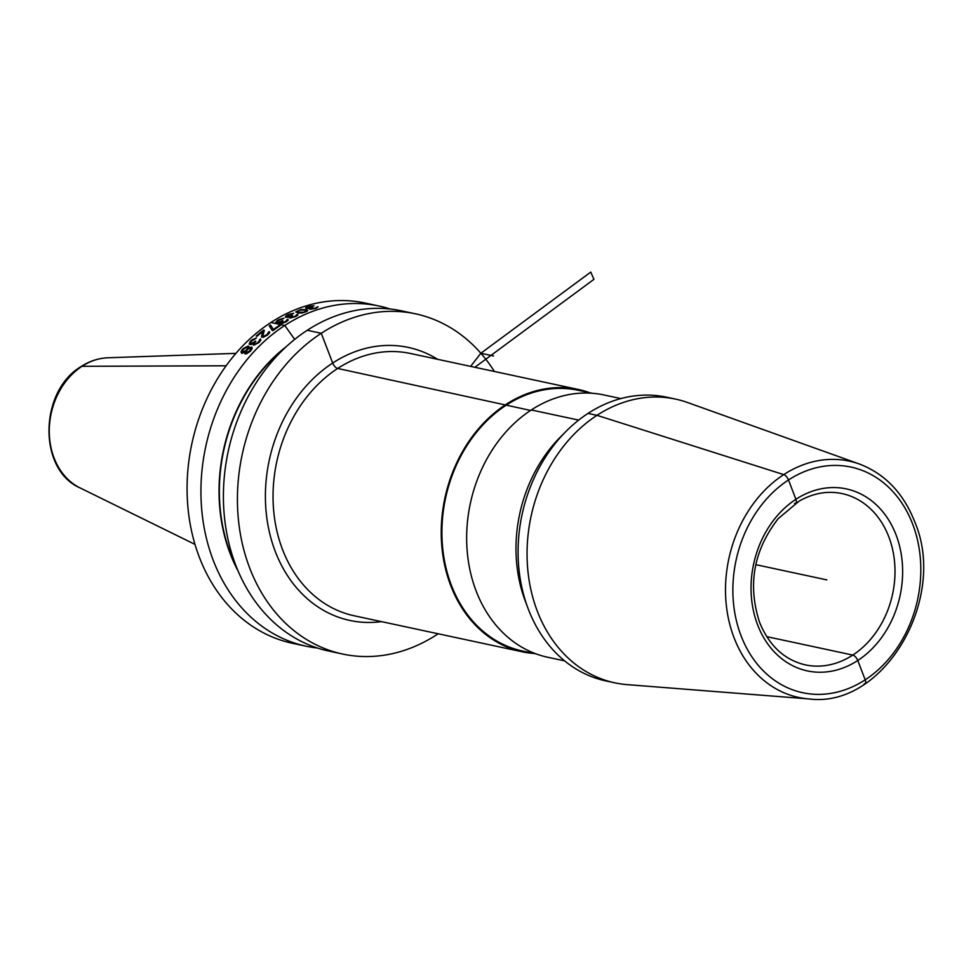 <?xml version="1.0" encoding="UTF-8"?>
<svg xmlns="http://www.w3.org/2000/svg" width="971" height="971" viewBox="0 0 971 971"><rect width="100%" height="100%" fill="white"/><g stroke="black" fill="none" stroke-linecap="round" stroke-linejoin="round"><path stroke-width="1.46" d="M390.172 309.009A173.955 140.018 102.1 0 0 379.054 306.023L365.193 303.049A173.955 140.018 102.1 0 0 270.909 322.493A173.955 140.018 -77.9 0 0 187.524 502.274A173.955 140.018 -77.9 0 0 292.295 643.251L306.156 646.213A173.955 140.018 102.1 0 0 317.505 648.045M379.054 306.023A173.955 140.018 102.1 0 0 284.77 325.467A173.955 140.018 102.1 0 0 201.385 505.248A173.955 140.018 102.1 0 0 306.156 646.213M494.385 371.468A173.955 140.018 102.1 0 0 415.552 313.839L401.521 310.841A173.955 140.018 102.1 0 0 307.249 330.286A173.955 140.018 102.1 0 0 223.852 510.054A173.955 140.018 102.1 0 0 328.623 651.031L342.642 654.041A173.955 140.018 102.1 0 0 436.926 634.597A173.955 140.018 102.1 0 0 438.164 633.772M415.552 313.839A173.955 140.018 102.1 0 0 321.267 333.284A173.955 140.018 102.1 0 0 237.871 513.064A173.955 140.018 102.1 0 0 342.642 654.041M238.15 571.13A158.2 127.335 -77.9 0 1 286.263 346.647M590.077 392.818A134.132 107.963 102.1 0 0 578.582 389.517A134.132 107.963 102.1 0 0 467.294 443.783A134.132 107.963 102.1 0 0 450.75 585.622A134.132 107.963 102.1 0 0 522.374 651.82A134.132 107.963 102.1 0 0 534.208 653.519M620.833 398.571L603.998 394.966A134.132 107.963 102.1 0 0 492.71 449.233A134.132 107.963 102.1 0 0 476.166 591.072A134.132 107.963 102.1 0 0 547.778 657.27L564.624 660.875M592.164 393.267L578.413 390.318A133.306 107.296 102.1 0 0 467.804 444.257A133.306 107.296 102.1 0 0 451.357 585.222A133.306 107.296 -77.9 0 0 522.544 651.019L536.295 653.968M675.61 399.117L666.64 397.188A145.08 116.775 102.1 0 0 565.741 431.67L560.049 437.411A134.132 107.963 102.1 0 0 525.093 600.539L527.921 608.113A145.08 116.775 102.1 0 0 528.382 609.303A145.08 116.775 -77.9 0 0 605.843 680.914L614.813 682.831A145.08 116.775 -77.9 0 1 537.339 611.232A145.08 116.775 102.1 0 1 555.242 457.814A145.08 116.775 102.1 0 1 675.61 399.117A145.08 116.775 102.1 0 1 687.626 402.54L859.25 463.968A120.841 97.258 102.1 0 0 752.501 504.871A120.841 97.258 102.1 0 0 734.076 637.789A120.841 97.258 -77.9 0 0 808.892 698.926L627.169 684.628A145.08 116.775 -77.9 0 1 614.813 682.831M565.741 431.67A145.08 116.775 102.1 0 0 527.921 608.113M305.659 307.686L306.278 308.596L309.676 308.28L309.276 308.972L310.065 309.276L315.684 308.426A173.955 140.018 -77.9 0 1 316.158 308.28L318.112 306.775A173.955 140.018 102.1 0 0 316.91 307.103L315.551 308.025A173.955 140.018 102.1 0 0 314.604 308.329L310.89 308.802L311.897 307.746A173.955 140.018 -77.9 0 1 312.844 307.455L312.164 307.309A173.955 140.018 102.1 0 0 311.218 307.601L307.443 308.195L306.666 307.892L308.11 307.054A173.955 140.018 -77.9 0 1 309.531 306.618L312.929 306.132A173.955 140.018 -77.9 0 1 314.119 305.804L308.924 306.363A173.955 140.018 102.1 0 0 307.03 306.957L305.659 307.686M306.605 309.737L300.937 309.47L295.706 311.922L298.352 313.075L302.479 312.929L306.872 311.436L307.71 310.514L306.605 309.737M285.632 316.279L285.377 317.056L286.348 317.42L289.625 316.813L289.322 317.735L290.111 318.063L295.512 316.631A173.955 140.018 -77.9 0 1 295.949 316.4L297.903 315.102L297.672 314.288A173.955 140.018 102.1 0 0 296.543 314.81L295.33 316.109A173.955 140.018 102.1 0 0 294.444 316.558L290.875 317.408L291.737 315.976A173.955 140.018 -77.9 0 1 292.623 315.526L291.943 315.393A173.955 140.018 102.1 0 0 291.057 315.83L287.44 316.837L286.748 316.194L287.962 315.332A173.955 140.018 -77.9 0 1 289.297 314.665L292.55 313.803A173.955 140.018 -77.9 0 1 293.667 313.281L288.678 314.373A173.955 140.018 102.1 0 0 286.894 315.259L285.632 316.279M305.282 310.125L306.156 310.999L303.51 312.274L297.344 311.97L297.587 311.011L299.881 310.077L305.282 310.125M275.788 322.263L276.844 323.04L280.061 322.287L279.794 323.307L281.493 323.671L285.887 321.935A173.955 140.018 -77.9 0 1 286.311 321.68L288.193 320.175L287.926 319.265A173.955 140.018 102.1 0 0 286.833 319.884L285.68 321.365A173.955 140.018 102.1 0 0 284.819 321.887L281.323 322.918L282.124 321.304A173.955 140.018 -77.9 0 1 282.986 320.782L282.306 320.636A173.955 140.018 102.1 0 0 281.444 321.158L277.9 322.36L277.099 322.008L278.361 320.673A173.955 140.018 -77.9 0 1 279.648 319.896L282.828 318.852A173.955 140.018 -77.9 0 1 283.92 318.245L279.017 319.593A173.955 140.018 102.1 0 0 277.293 320.624L275.788 322.263M272.196 330.407L273.045 330.589A173.955 140.018 -77.9 0 1 280.546 325.297L279.709 325.115A173.955 140.018 102.1 0 0 273.434 329.497L270.496 325.018A173.955 140.018 102.1 0 0 269.246 325.88L272.196 330.407M264.306 330.322L263.457 330.14A173.955 140.018 102.1 0 0 256.198 336.075L257.048 336.257A173.955 140.018 -77.9 0 1 262.668 331.596L261.466 336.986L263.153 337.35L267.134 335.238A173.955 140.018 -77.9 0 1 267.947 334.582L269.671 332.677L269.331 331.596A173.955 140.018 102.1 0 0 268.312 332.398L267.304 334.23A173.955 140.018 102.1 0 0 266.491 334.886L263.481 336.354L262.862 335.796L264.306 330.322M254.208 343.637L255.082 342.01A173.955 140.018 -77.9 0 1 255.871 341.27L255.191 341.137A173.955 140.018 102.1 0 0 254.414 341.865L251.101 343.661L250.324 342.812L251.343 341.428A173.955 140.018 -77.9 0 1 252.509 340.336L255.482 338.745A173.955 140.018 -77.9 0 1 256.465 337.872L251.865 339.971A173.955 140.018 102.1 0 0 250.3 341.44L249.146 344.171L251.004 344.571L253.2 343.418L253.055 344.778L253.88 345.178L258.832 342.581A173.955 140.018 -77.9 0 1 259.221 342.217L260.859 340.129L260.495 338.952A173.955 140.018 102.1 0 0 259.512 339.838L258.565 341.853A173.955 140.018 102.1 0 0 257.788 342.593L254.839 344.232L254.208 343.637M248.612 348.055L249.074 346.732L248.103 346.052L243.248 348.577A173.955 140.018 102.1 0 0 242.119 349.791L240.929 352L241.876 353.444L244.874 352.097L244.923 353.857L246.646 353.723L250.251 351.296A173.955 140.018 -77.9 0 1 250.991 350.482L252.205 348.346L251.805 347.072L248.612 348.055M248.37 348.953L250.858 348.055L250.154 350.3A173.955 140.018 102.1 0 0 249.401 351.114L246.015 352.837L246.695 350.531A173.955 140.018 -77.9 0 1 247.447 349.718L248.37 348.953M243.903 348.965L247.156 347.023L247.775 347.873L246.768 349.572A173.955 140.018 102.1 0 0 246.027 350.385L242.289 352.291L243.151 349.766A173.955 140.018 -77.9 0 1 243.903 348.965M826.843 579.893L755.778 564.661M493.559 355.969L480.851 353.25L470.632 366.383M480.851 353.25L590.769 272.074L593.924 279.345L474.868 367.293M865.197 679.821L857.781 660.498A5.474 2.525 -123.1 0 0 852.781 655.073L766.726 636.636L852.781 655.073A5.474 2.525 -123.1 0 1 857.781 660.498L865.197 679.821A5.474 2.525 -123.1 0 1 864.093 683.924A5.474 2.525 -123.1 0 0 865.197 679.821M794.545 503.354A5.474 2.525 -123.1 0 0 795.904 499.3L788.488 479.977A5.474 2.525 -123.1 0 0 783.743 474.613L596.983 415.333L588.013 413.403M578.667 420.103L531.295 409.956M530.554 410.442L337.677 368.458A5.474 2.525 56.9 0 1 332.689 363.045L321.267 333.284L307.249 330.286M294.686 339.389L284.77 325.467L270.909 322.493M226.122 365.788L81.989 366.31A67.885 54.643 -77.9 0 1 107.939 357.777L235.929 353.359M436.926 634.597L436.477 633.408L436.926 634.597M107.939 357.777C98.496 358.153 89.563 361.078 81.115 366.553C39.18 391.107 37.772 469.733 80.047 487.903A67.885 54.643 -77.9 0 1 49.278 429.813A67.885 54.643 -77.9 0 1 81.989 366.31M437.666 359.319A139.606 112.369 102.1 0 0 303.692 388.873A139.606 112.369 102.1 0 0 275.303 551.552A139.606 112.369 102.1 0 0 381.457 621.622M578.582 389.517L410.381 353.468A134.132 107.963 102.1 0 0 299.092 407.735A134.132 107.963 102.1 0 0 282.549 549.574A134.132 107.963 102.1 0 0 354.16 615.772L522.374 651.82M741.055 635.774A115.379 92.876 102.1 0 0 865.197 679.821A115.379 92.876 102.1 0 0 912.631 524.024A115.379 92.876 102.1 0 0 788.488 479.977A115.379 92.876 102.1 0 0 741.055 635.774M896.039 534.827A93.07 74.913 -77.9 0 1 857.781 660.498A93.07 74.913 -77.9 0 1 757.647 624.972A93.07 74.913 -77.9 0 1 795.904 499.3A93.07 74.913 -77.9 0 1 896.039 534.827M888.793 536.793A87.596 70.507 -77.9 0 1 877.99 629.426A87.596 70.507 -77.9 0 1 805.311 664.868C784.422 659.916 769.178 645.739 759.577 622.326C747.439 584.809 753.666 550.229 778.269 518.575L799.182 501.085C813.358 493.098 827.644 490.586 842.027 493.571A87.596 70.507 102.1 0 1 888.793 536.793M236.596 567.367A157.812 127.019 -77.9 0 1 283.289 349.451M80.047 487.903L194.989 544.391M808.892 698.926C883.659 708.806 948.194 598.719 914.561 521.378C903.2 492.807 884.751 473.678 859.25 463.968"/></g></svg>
